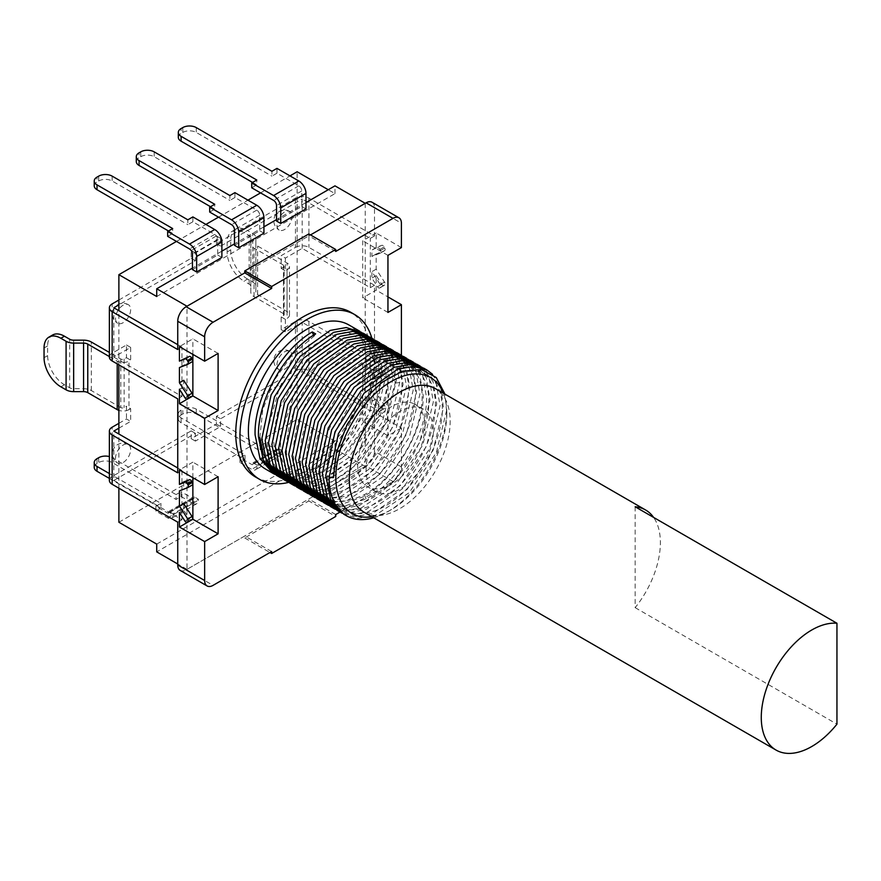 <?xml version="1.0" encoding="UTF-8"?>
<svg xmlns="http://www.w3.org/2000/svg" width="881" height="881" viewBox="0 0 881 881"><rect width="100%" height="100%" fill="white"/><g stroke="black" fill="none" stroke-linecap="round" stroke-linejoin="round"><path stroke-width="0.66" stroke-dasharray="4.41 3.3" d="M377.509 247.803A2.379 1.377 60 0 1 378.588 247.968A2.379 1.377 60 0 1 379.876 249.411L380.46 250.545A2.379 1.377 60 0 1 380.361 253.111A2.379 1.377 60 0 1 380.262 253.166L371.903 256.437L371.903 249.995L381.781 245.336A2.379 1.377 60 0 1 382.861 245.502A2.379 1.377 60 0 1 384.149 246.944L384.733 248.079A2.379 1.377 60 0 1 384.634 250.645A2.379 1.377 60 0 1 384.523 250.7L376.176 253.97L376.176 269.179L384.523 282.096A2.379 1.377 60 0 1 384.733 284.948L384.149 285.411A2.379 1.377 60 0 1 384.05 285.477A2.379 1.377 60 0 1 381.781 284.288L376.176 275.621L376.176 290.113L387.948 296.919M340.022 512.059L392.992 481.489A11.894 6.861 120 0 0 401.406 466.919L401.406 427.99L376.176 413.42L376.176 398.917L381.781 407.595A2.379 1.377 -120 0 0 382.861 408.663A2.379 1.377 -120 0 0 384.05 408.784A2.379 1.377 -120 0 0 384.149 408.718L384.733 408.255A2.379 1.377 -120 0 0 384.523 405.392L376.176 392.486L371.903 394.952L371.903 401.384L377.509 410.05A2.379 1.377 -120 0 0 378.588 411.13A2.379 1.377 -120 0 0 379.777 411.251A2.379 1.377 -120 0 0 379.876 411.185L380.46 410.722A2.379 1.377 -120 0 0 380.262 407.859L371.903 394.952M183.7 503.613L183.7 510.055L189.305 518.722A2.379 1.377 -120 0 0 190.384 519.801A2.379 1.377 -120 0 0 191.463 519.966M371.991 516.784A78.486 45.316 120 0 0 391.307 509.636L391.307 509.636A78.486 45.316 120 0 0 446.81 413.519L444.993 394.17M373.709 517.786A83.232 48.059 120 0 0 387.948 511.586L391.307 509.636L387.948 511.586A83.232 48.059 120 0 0 387.948 511.575A83.232 48.059 120 0 0 446.81 409.632L436.249 452.757L409.213 492.677L374.579 515.803L357.994 518.292L343.81 514.251M109.376 357.113A9.515 5.495 180 0 1 112.162 353.226L126.457 344.978L126.457 357.697L124.144 359.019A2.379 1.377 180 0 1 120.785 359.019L109.376 352.433M372.035 202.245A11.894 6.861 -60 0 1 374.491 207.685L374.491 235.943L308.912 198.082A9.515 5.495 0 0 0 295.454 198.082L216.418 243.707L216.418 235.943L191.199 250.501L191.199 258.276L118.88 300.025M295.454 198.082L295.454 247.396L281.16 255.655L285.367 258.078L285.367 270.797L287.052 269.828A8.325 4.801 0 0 0 289.486 266.425A8.325 4.801 0 0 0 287.052 263.034L257.615 246.041A5.947 3.436 0 0 1 255.875 243.608L255.875 237.881A10.704 6.178 180 0 0 252.748 233.52L247.528 230.503L243.949 232.573A23.787 13.733 -120 0 0 232.055 231.395A23.787 13.733 -120 0 0 227.133 242.286L227.133 251.988A23.787 13.733 -120 0 0 243.949 281.116L247.528 279.046L252.748 282.063A10.704 6.178 180 0 1 255.875 286.435L255.875 292.162A5.947 3.436 0 0 0 257.615 294.584L287.052 311.577A8.325 4.801 180 0 1 289.486 314.969A8.325 4.801 180 0 1 287.052 318.371L287.052 269.828M295.454 247.396A9.515 5.495 180 0 1 308.912 247.396L374.491 285.268L374.491 359.25L308.912 321.378A9.515 5.495 0 0 0 295.454 321.378L281.16 329.637L281.16 316.918L283.462 315.585A2.379 1.377 0 0 0 284.167 314.616A2.379 1.377 0 0 0 283.462 313.647L283.462 265.093A2.379 1.377 180 0 1 284.167 266.073A2.379 1.377 180 0 1 283.462 267.042L281.16 268.375L281.16 255.655M295.454 321.378L295.454 370.703L216.418 416.339L216.418 424.102L191.199 438.672L191.199 430.897L112.162 476.533L112.162 427.208M118.88 423.32L126.457 418.96L130.652 421.382L130.652 408.663L126.457 406.24L126.457 418.96M120.785 359.019L120.785 407.573A2.379 1.377 0 0 0 124.144 407.573L126.457 406.24M276.964 364.976A10.704 6.178 -60 0 1 281.634 354.206A10.704 6.178 -60 0 1 289.882 351.343A10.704 6.178 -60 0 1 292.096 356.232A10.704 6.178 -60 0 1 287.426 367.003A10.704 6.178 -60 0 1 279.178 369.877A10.704 6.178 -60 0 1 276.964 364.976M130.652 309.627A10.704 6.178 -60 0 1 125.983 320.398A10.704 6.178 -60 0 1 117.735 323.272A10.704 6.178 -60 0 1 115.521 318.371A10.704 6.178 -60 0 1 120.19 307.601A10.704 6.178 -60 0 1 128.439 304.738A10.704 6.178 -60 0 1 130.652 309.627M276.964 225.162A10.704 6.178 120 0 0 279.178 230.062A10.704 6.178 120 0 0 287.426 227.199A10.704 6.178 120 0 0 292.096 216.429A10.704 6.178 120 0 0 289.882 211.528A10.704 6.178 120 0 0 281.634 214.391A10.704 6.178 120 0 0 276.964 225.162M130.652 449.442A10.704 6.178 120 0 0 128.439 444.542A10.704 6.178 120 0 0 120.19 447.416A10.704 6.178 120 0 0 115.521 458.186A10.704 6.178 120 0 0 117.735 463.076A10.704 6.178 120 0 0 125.983 460.212A10.704 6.178 120 0 0 130.652 449.442M109.376 356.574L117.206 361.089A8.325 4.801 0 0 0 128.978 361.089L128.978 409.632L130.652 408.663M126.457 357.697L130.652 360.12L128.978 361.089M120.785 407.573L91.36 390.58A11.013 6.354 0 0 0 83.574 388.719L73.652 388.719A5.638 3.249 180 0 1 69.665 387.761L64.445 384.755A23.787 13.733 60 0 1 47.629 355.627L47.629 345.914A23.787 13.733 60 0 1 52.563 335.033M128.978 409.632A8.325 4.801 180 0 1 118.88 410.381M118.88 428.177L130.652 421.382M401.406 466.919L374.491 451.38L374.491 408.564L370.295 410.998L302.183 371.672L220.624 418.761L220.624 426.525L195.395 441.095L195.395 433.331L113.836 480.42L113.836 431.095M302.183 371.672L302.183 322.358L285.367 332.06L285.367 319.34L287.052 318.371M374.491 285.268L370.295 287.691L302.183 248.365L285.367 258.078M302.183 248.365L302.183 199.051L220.624 246.14L220.624 238.366L195.395 252.935L195.395 260.699L118.88 304.87M126.457 344.978L130.652 347.4L113.836 357.113L113.836 307.788M130.652 347.4L130.652 360.12M113.836 357.113L181.949 396.428L177.742 398.862M177.742 344.68L181.949 347.114L177.742 349.537M191.199 258.276L195.395 260.699M216.418 243.707L220.624 246.14M374.491 235.943L370.295 238.366L302.183 199.051M191.199 250.501L195.395 252.935M216.418 235.943L220.624 238.366M181.949 396.428L181.949 347.114M113.836 480.42L181.949 519.735L181.949 470.41L177.742 472.844M177.742 467.987L181.949 470.41M308.813 233.961L308.813 235.899L310.497 234.93L244.742 272.89M370.295 287.691L370.295 238.366M374.491 359.25L370.295 361.673L302.183 322.358M370.295 410.998L370.295 361.673M374.491 451.38A11.894 6.861 -60 0 1 366.089 465.95L308.813 499.009L308.813 500.959L335.727 516.486M180.209 570.425A11.894 6.861 -60 0 0 186.144 569.831L244.742 536L244.742 537.95L308.813 500.959M181.949 519.735L177.742 522.169M401.406 427.99L387.948 435.754L362.719 421.195L376.176 413.42M401.406 355.318L401.406 370.901L387.948 378.665L387.948 435.754M255.457 476.973A95.126 54.919 120 0 0 328.767 451.479A95.126 54.919 120 0 0 370.295 355.748A95.126 54.919 120 0 0 350.594 312.204M288.693 482.381A95.126 54.919 120 0 0 374.491 358.182A95.126 54.919 120 0 0 371.87 338.227M265.61 469.099A83.232 48.059 120 0 0 329.758 446.799A83.232 48.059 120 0 0 366.089 363.027A83.232 48.059 120 0 0 348.843 324.924M421.966 367.223L433.089 381.66L436.712 403.806L426.492 446.193L400.205 485.717L366.232 509.372L349.746 512.522L335.43 509.339M330.353 506.476L344.548 510.528L361.122 508.04L395.756 484.902L422.803 444.993L433.353 401.868L429.289 378.687L416.955 364.249M432.505 374.26L440.797 388.257L443.44 407.694L433.221 450.081L406.934 489.605L372.949 513.26L356.475 516.409L342.158 513.216M337.082 510.363L351.266 514.416L367.851 511.927L402.485 488.79L429.532 448.87L440.082 405.756L436.018 382.574L423.684 368.137M323.624 502.599L343.138 506.542L366.089 498.954C398.102 482.05 426.878 433.507 426.624 397.981L422.572 374.81L410.227 360.362M415.237 363.335L426.36 377.784L429.994 399.93L419.763 442.306L393.488 481.841L359.503 505.496L343.017 508.634L328.701 505.452M401.78 355.572L412.914 370.009L416.537 392.155L406.317 434.542L380.03 474.066L346.046 497.721L329.571 500.871L315.255 497.688M310.178 494.825L324.362 498.877L340.947 496.388L375.581 473.251L402.617 433.342L413.178 390.217L409.114 367.036L396.769 352.598M408.509 359.459L419.631 373.896L423.265 396.043C423.508 431.569 394.732 480.112 362.719 497.016L340.881 504.494L321.983 501.564M316.896 498.712L331.091 502.765L347.665 500.276L382.31 477.139L409.346 437.218L419.896 394.104L415.843 370.923L403.498 356.486M395.051 351.695L406.185 366.133L409.808 388.279L399.589 430.655L373.302 470.19L339.317 493.845L322.842 496.983L308.526 493.8M303.449 490.948L317.634 495.001L334.218 492.501L368.853 469.375L395.888 429.454L406.449 386.33L402.386 363.159L390.052 348.711M296.721 487.061L310.916 491.113L327.49 488.625L362.124 465.487L389.171 425.567L399.721 382.453L395.657 359.272L383.323 344.834M388.334 347.808L399.456 362.245L403.08 384.391L392.86 426.778L366.573 466.302L332.6 489.957L316.114 493.107L301.798 489.913M381.605 343.92L392.728 358.358L396.362 380.504L386.131 422.891L359.844 462.415L325.871 486.07L309.385 489.219L295.069 486.037M289.992 483.173L304.187 487.226L320.761 484.737L355.395 461.611L382.442 421.691L392.992 378.566L388.928 355.384L376.594 340.947M374.877 340.044L385.999 354.481L389.633 376.627L379.403 419.004L353.127 458.538L319.142 482.193L302.668 485.332L288.34 482.149M283.264 479.297L297.459 483.35L314.032 480.85L348.667 457.724L375.713 417.803L386.263 374.678L382.211 351.508L369.866 337.06M368.148 336.157L379.282 350.594L382.905 372.74L372.685 415.127L346.398 454.651L312.414 478.306L295.939 481.455L281.623 478.262M276.546 475.41L290.73 479.462L307.304 476.973L341.949 453.836L368.985 413.916L379.535 370.802L375.482 347.621L363.137 333.183M361.419 332.269L372.553 346.707L376.176 368.853L365.956 411.24L339.67 450.764L305.685 474.419L289.21 477.568L274.894 474.385M333.359 477.601L333.69 476.885C332.6 445.379 354.316 403.069 380.966 383.731C409.18 361.728 438.022 369.613 441.612 400.161C446.59 429.653 425.424 476.125 396.263 498.426C367.377 522.136 335.826 517.301 328.899 487.887C323.756 463.791 329.89 437.637 347.301 409.412C369.161 374.722 405.029 357.521 422.836 372.685C441.722 386.164 439.024 429.256 416.636 463.769C395.195 498.91 358.082 518.876 337.456 505.826C293.88 486.059 339.967 370.692 391.957 364.128C419.213 357.686 435.599 385.041 426.206 421.845C418.156 458.329 385.878 497.336 357.279 504.273C328.338 512.973 308.372 488.074 314.462 451.204C319.186 414.797 348.854 373.225 376.881 362.796C405.139 350.627 426.382 371.661 421.437 407.099C418.012 439.85 392.232 479.815 364.404 494.626C333.194 509.273 314.176 500.86 307.37 469.397C302.425 438.397 323.668 391.571 351.926 369.844C379.953 346.651 409.621 352.708 414.345 382.398C420.435 410.964 400.47 457.657 371.54 481.114C342.94 505.936 310.652 502.952 302.601 474.496C296.567 451.149 301.941 425.149 318.735 396.494C339.857 361.232 375.824 342.313 394.512 356.122C414.235 368.225 412.969 410.557 391.351 445.588C370.725 481.191 333.613 502.82 312.171 491.158C295.201 481.224 289.772 461.226 295.884 431.139C303.934 393.752 335.815 355.175 362.994 349.063C390.569 341.167 408.211 367.003 399.908 403.553C392.981 439.718 361.43 479.716 332.555 488.096C303.383 498.217 282.217 474.914 287.195 438.419C290.785 402.452 319.627 360.01 347.841 348.16C377.475 337.731 393.234 349.394 395.129 383.158L382.761 428.959L351.948 468.956L333.359 481.213L315.222 486.323L299.408 483.713L287.602 473.648L281.006 457.184L280.301 436.051L296.082 389.017L328.051 351.993L345.98 342.357L362.62 340.231L376.143 345.804L385.063 358.468L388.4 376.848L385.746 398.939L364.095 444.597L347.323 463.23L328.822 476.247L310.53 482.237L294.353 480.53L282.008 471.302L274.751 455.499L273.352 434.807L277.9 411.405L302.183 366.463L319.241 349.691L337.192 339.229L354.074 336.201L368.049 340.881L377.575 352.774L381.594 370.582L379.634 392.353L371.881 415.755L342.687 457.426L324.285 471.181L305.861 478.053L289.353 477.249L276.48 468.857L268.584 453.759L266.48 433.529L279.729 386.594L310.431 347.466L328.382 336.201L345.484 332.269L359.889 336.068L369.998 347.169L374.7 364.36L373.445 385.79L354.107 431.866L338.018 451.546L319.759 466.027L301.236 473.747L284.398 473.868M259.829 437.615L262.758 409.654L274.222 380.405L292.294 354.558L313.955 336.3L313.537 335.209M281.656 473.042L278.704 471.82M275.357 469.903L271.139 466.445M315.64 333.91L313.955 336.3M446.81 413.519L446.81 413.519A78.486 45.316 120 0 0 443.33 393.212M335.727 251.437L308.813 235.899M401.406 247.594L376.176 233.025L376.176 247.528L381.781 245.336M401.406 370.901L376.176 356.331L376.176 370.835L371.903 373.302L371.903 379.744L380.262 376.473A2.379 1.377 -120 0 0 380.361 376.418A2.379 1.377 -120 0 0 380.46 373.852L379.876 372.718A2.379 1.377 -120 0 0 377.509 371.11L371.903 373.302M376.176 392.486L376.176 377.277L384.523 374.007A2.379 1.377 -120 0 0 384.634 373.951A2.379 1.377 -120 0 0 384.733 371.386L384.149 370.251A2.379 1.377 -120 0 0 381.781 368.643L376.176 370.835M374.491 408.564L308.912 370.703A9.515 5.495 180 0 0 295.454 370.703M281.16 329.637L285.367 332.06M109.376 480.42A9.515 5.495 180 0 1 112.162 476.533M218.103 353.424L192.873 338.855L179.427 346.618M192.873 354.393L192.873 338.855M179.427 490.871L192.047 485.134M179.427 512.522L183.7 510.055M192.873 477.7L192.873 462.162L179.427 469.925M183.7 481.962L183.7 488.404M179.427 389.215L183.7 386.748L183.7 380.306M179.427 367.564L183.7 365.097L183.7 358.655M376.176 356.331L362.719 364.106L362.719 421.195M376.176 398.917L371.903 401.384M376.176 377.277L371.903 379.744M376.176 269.179L371.903 271.645L380.262 284.552A2.379 1.377 60 0 1 380.46 287.415L379.876 287.878A2.379 1.377 60 0 1 379.777 287.944A2.379 1.377 60 0 1 377.509 286.754L371.903 278.088L371.903 271.645M376.176 253.97L371.903 256.437M376.176 247.528L371.903 249.995M376.176 233.025L362.719 240.799L362.719 297.888L376.176 290.113M376.176 275.621L371.903 278.088M218.103 476.72L192.873 462.162M191.463 396.659A2.379 1.377 60 0 1 189.305 395.415L183.7 386.748M192.047 361.827L183.7 365.097M387.948 378.665L362.719 364.106M387.948 312.447L362.719 297.888M387.948 255.358L362.719 240.799M271.656 551.539L244.742 536M244.742 537.95L269.971 552.508M335.727 514.548L308.813 499.009M191.199 430.897L195.395 433.331M216.418 416.339L220.624 418.761M191.199 438.672L195.395 441.095M216.418 424.102L220.624 426.525M281.16 316.918L285.367 319.34M283.462 313.647L254.036 296.655A11.013 6.354 180 0 1 250.81 292.162L250.81 286.435A5.638 3.249 0 0 0 249.158 284.134L243.949 281.116M247.528 279.046A23.787 13.733 60 0 1 230.712 249.929L230.712 240.216A23.787 13.733 60 0 1 235.634 229.324A23.787 13.733 60 0 1 247.528 230.503M255.875 286.435L255.875 237.881M255.875 292.162L255.875 243.608M283.462 265.093L254.036 248.112A11.013 6.354 180 0 1 250.81 243.608L250.81 237.881A5.638 3.249 0 0 0 249.158 235.579L243.949 232.573M281.16 268.375L285.367 270.797M250.81 286.435L250.81 237.881M250.81 292.162L250.81 243.608M365.241 203.324L365.241 466.434L186.992 569.346L186.992 306.236M186.992 569.346L177.742 564.005M118.88 488.184L118.88 434.003M118.88 364.877L118.88 310.696M156.719 544.106L334.978 441.194L334.978 448.958L156.719 551.869M365.241 466.434L334.978 448.958M334.978 441.194L297.139 419.345L297.139 171.762M156.719 296.523L334.978 193.611L328.25 189.723M334.978 193.611L334.978 185.847M305.971 202.586L276.535 219.578M263.926 226.858L234.5 243.85M221.88 251.14L192.454 268.121M234.919 192.642L234.919 197.498L256.778 210.119A4.163 2.401 60 0 1 259.719 215.217L259.719 230.745L234.5 245.314M259.719 230.745L263.926 233.179M276.964 168.37L276.964 173.216L298.824 185.847A4.163 2.401 60 0 1 301.765 190.935L301.765 206.473L276.535 221.043M301.765 206.473L305.971 208.896M192.873 216.913L192.873 221.77L214.733 234.39A4.163 2.401 60 0 1 217.684 239.489L217.684 255.016L192.454 269.586M217.684 255.016L221.88 257.45M176.475 241.427L205.912 224.435M218.521 217.155L247.946 200.163M260.567 192.884L289.992 175.892M118.88 522.257L297.139 419.345M168.91 511.343L194.139 496.774L198.346 499.208L173.117 513.766L168.91 511.343L168.91 512.313A1.784 1.035 60 0 1 168.546 513.127A1.784 1.035 60 0 1 167.654 513.039L155.882 506.245L160.926 503.326L109.376 473.56M252.99 462.789L278.22 448.231L282.427 450.654L257.197 465.223L252.99 462.789L252.99 463.769A1.784 1.035 60 0 1 252.627 464.584A1.784 1.035 60 0 1 251.735 464.496L239.962 457.702L245.006 454.783L181.101 417.891A9.515 5.495 0 0 1 178.314 414.004A9.515 5.495 0 0 1 181.101 410.128L182.785 409.147L182.785 414.004A9.515 5.495 180 0 1 196.243 414.004L260.137 450.896L260.137 446.05L196.243 409.147A9.515 5.495 0 0 0 182.785 409.147M155.882 506.245L155.882 511.101L167.654 517.896A7.731 4.46 -120 0 0 171.52 518.27A7.731 4.46 -120 0 0 173.117 514.735L173.117 513.766M155.882 511.101L160.926 508.183L160.926 503.326M94.234 467.404A9.515 5.495 180 0 1 97.02 463.527L98.705 462.547A9.515 5.495 180 0 1 112.162 462.547L176.057 499.45L176.057 494.593L112.162 457.702A9.515 5.495 0 0 0 109.376 456.578M167.654 517.896L192.873 503.326L181.101 496.532L176.057 499.45M109.376 478.416L160.926 508.183M181.101 496.532L181.101 491.675L176.057 494.593M194.139 496.774L194.139 497.743A1.784 1.035 60 0 1 193.765 498.558A1.784 1.035 60 0 1 192.873 498.47L181.101 491.675M192.873 503.326A7.731 4.46 -120 0 0 196.738 503.712A7.731 4.46 -120 0 0 198.346 500.177L198.346 499.208M278.22 448.231L278.22 449.2A1.784 1.035 60 0 1 277.856 450.015A1.784 1.035 60 0 1 276.964 449.927L265.192 443.132L260.137 446.05M265.192 443.132L265.192 447.989L276.964 454.783A7.731 4.46 -120 0 0 280.819 455.169A7.731 4.46 -120 0 0 282.427 451.634L282.427 450.654M265.192 447.989L260.137 450.896M182.785 414.004L181.101 414.973A9.515 5.495 180 0 0 178.314 418.86A9.515 5.495 180 0 0 181.101 422.748L245.006 459.64L239.962 462.547L251.735 469.353A7.731 4.46 -120 0 0 255.6 469.727A7.731 4.46 -120 0 0 257.197 466.192L257.197 465.223M245.006 459.64L245.006 454.783M239.962 462.547L239.962 457.702M234.919 197.498L229.875 200.405L229.875 195.549M136.28 161.575A9.515 5.495 180 0 1 139.066 157.688L139.066 152.831M210.537 206.716L214.733 209.138L214.733 204.293M209.689 212.057L214.733 209.138M140.74 151.862L140.74 156.719L139.066 157.688M140.74 156.719A9.515 5.495 180 0 1 154.197 156.719L229.875 200.405M276.964 173.216L271.91 176.134L271.91 171.277M178.314 137.293A9.515 5.495 180 0 1 181.101 133.416L181.101 128.56M252.572 182.444L256.778 184.867L256.778 180.021M251.735 187.785L256.778 184.867M182.785 127.591L182.785 132.447L181.101 133.416M182.785 132.447A9.515 5.495 180 0 1 196.243 132.447L271.91 176.134M192.873 221.77L187.829 224.677L187.829 219.821M94.234 185.847A9.515 5.495 180 0 1 97.02 181.96L97.02 177.103M168.491 230.987L172.698 233.421L172.698 228.564M167.654 236.328L172.698 233.421M98.705 176.134L98.705 180.99L97.02 181.96M98.705 180.99A9.515 5.495 180 0 1 112.162 180.99L187.829 224.677M364.051 512.202A71.35 41.187 120 0 0 419.026 493.085A71.35 41.187 120 0 0 450.169 421.283A71.35 41.187 120 0 0 435.39 388.62M635.157 506.762L635.157 607.659A71.35 41.187 120 0 0 660.376 542.652A71.35 41.187 120 0 0 653.614 517.422M635.157 607.659L836.95 724.171M357.675 464.981A47.563 27.465 120 0 0 367.531 486.753A47.563 27.465 120 0 0 404.181 474.011A47.563 27.465 120 0 0 424.939 426.14A47.563 27.465 -60 0 0 415.094 404.368A47.563 27.465 -60 0 0 378.445 417.109A47.563 27.465 -60 0 0 357.675 464.981M375.934 491.609A47.563 27.465 120 0 1 366.089 469.826A47.563 27.465 -60 0 1 386.847 421.966A47.563 27.465 -60 0 1 423.497 409.225A47.563 27.465 -60 0 1 433.353 430.996A47.563 27.465 120 0 1 412.594 478.868A47.563 27.465 120 0 1 375.934 491.609L367.531 486.753M381.781 407.595L377.509 410.05M185.032 521.189L189.305 518.722M112.162 353.226L112.162 303.901M283.462 315.585L283.462 267.042M124.144 359.019L124.144 407.573M47.629 345.914L44.05 347.984M60.866 386.825L64.445 384.755M44.05 357.697L47.629 355.627M69.665 387.761L69.665 339.218M73.652 388.719L73.652 340.165M83.574 388.719L83.574 340.165M91.36 390.58L91.36 342.037M117.206 361.089L117.206 363.908M366.089 498.954L364.404 494.626L362.719 497.016M399.721 382.453L395.129 383.158L396.362 380.504M374.491 207.685L401.406 223.223M308.912 321.378L308.912 370.703M308.912 198.082L308.912 247.396M185.032 397.882L189.305 395.415M384.523 374.007L380.262 376.473M384.733 371.386L380.46 373.852M384.149 370.251L379.876 372.718M381.781 368.643L377.509 371.11M384.149 408.718L379.876 411.185M384.733 408.255L380.46 410.722M384.523 405.392L380.262 407.859M384.523 282.096L380.262 284.552M384.733 284.948L380.46 287.415M384.149 285.411L379.876 287.878M381.781 284.288L377.509 286.754M384.149 246.944L379.876 249.411M384.733 248.079L380.46 250.545M384.523 250.7L380.262 253.166M186.144 569.831L213.059 585.369M392.992 481.489L366.089 465.95M227.133 251.988L230.712 249.929M252.748 282.063L252.748 233.52M257.615 294.584L257.615 246.041M287.052 311.577L287.052 263.034M230.712 240.216L227.133 242.286M249.158 284.134L249.158 235.579M254.036 296.655L254.036 248.112M98.705 457.702L98.705 462.547M112.162 457.702L112.162 462.547M173.117 514.735L198.346 500.177M168.91 512.313L194.139 497.743M167.654 513.039L192.873 498.47M97.02 463.527L97.02 458.671M276.964 449.927L251.735 464.496M196.243 409.147L196.243 414.004M276.964 454.783L251.735 469.353M181.101 414.973L181.101 410.128M181.101 422.748L181.101 417.891M278.22 449.2L252.99 463.769M282.427 451.634L257.197 466.192M259.719 215.217L234.5 229.776M256.778 210.119L231.56 224.677M154.197 151.862L154.197 156.719M301.765 190.935L276.535 205.504M298.824 185.847L273.595 200.405M196.243 127.591L196.243 132.447M217.684 239.489L192.454 254.047M214.733 234.39L189.514 248.949M112.162 176.134L112.162 180.99M128.439 444.542A10.704 10.704 0 0 0 112.383 453.814A10.704 10.704 0 0 0 117.735 463.076M289.882 351.343A10.704 10.704 0 0 0 273.826 360.604A10.704 10.704 0 0 0 279.178 369.877M128.439 304.738A10.704 10.704 0 0 0 112.383 313.999A10.704 10.704 0 0 0 117.735 323.272M289.882 211.528A10.704 10.704 0 0 0 273.826 220.801A10.704 10.704 0 0 0 279.178 230.062M384.634 373.951L380.361 376.418M384.05 408.784L379.777 411.251M379.777 287.944L384.05 285.477M380.361 253.111L384.634 250.645M289.486 314.969L289.486 266.425M235.634 229.324L232.055 231.395M284.167 314.616L284.167 266.073M196.738 503.712L171.52 518.27M193.765 498.558L168.546 513.127M178.314 418.86L178.314 414.004M277.856 450.015L252.627 464.584M280.819 455.169L255.6 469.727M423.497 409.225L415.094 404.368"/><path stroke-width="1.32" d="M401.406 355.318L401.406 304.683L387.948 312.447L387.948 255.358L401.406 247.594L401.406 223.223A11.894 6.861 120 0 0 398.939 217.783A11.894 6.861 120 0 0 392.992 218.367L335.727 251.437L335.727 249.488L308.813 233.961L244.742 270.952L271.656 286.479L271.656 288.428L213.059 322.248A11.894 6.861 120 0 0 204.645 336.817L204.645 361.188L179.427 346.618L179.427 361.122L185.032 358.93A2.379 1.377 60 0 1 186.111 359.096A2.379 1.377 60 0 1 187.4 360.538L187.983 361.673A2.379 1.377 60 0 1 187.884 364.238A2.379 1.377 60 0 1 187.774 364.294L179.427 367.564L179.427 382.772L187.774 395.69A2.379 1.377 60 0 1 187.983 398.542L187.4 399.005A2.379 1.377 60 0 1 187.301 399.071A2.379 1.377 60 0 1 185.032 397.882L179.427 389.215L179.427 403.707L192.873 395.943L192.873 354.393M179.427 361.122L189.305 356.464A2.379 1.377 60 0 1 190.384 356.629A2.379 1.377 60 0 1 191.673 358.071L192.256 359.206A2.379 1.377 60 0 1 192.157 361.772A2.379 1.377 60 0 1 192.047 361.827L187.983 364.172M204.645 361.188L218.103 353.424L218.103 410.513L204.645 418.277L204.645 484.495L218.103 476.72L218.103 533.809L204.645 541.584L179.427 527.014L179.427 512.522L185.032 521.189A2.379 1.377 -120 0 0 186.111 522.268A2.379 1.377 -120 0 0 187.301 522.378A2.379 1.377 -120 0 0 187.4 522.312L187.983 521.849A2.379 1.377 -120 0 0 187.774 518.986L179.427 506.079L183.7 503.613L192.047 516.519A2.379 1.377 -120 0 1 192.256 519.383L191.673 519.845A2.379 1.377 -120 0 1 191.573 519.911L187.301 522.378M118.88 300.025L112.162 303.901A9.515 5.495 0 0 0 109.376 307.788A9.515 5.495 0 0 0 112.162 311.676L177.742 349.537L177.742 321.279A11.894 6.861 -60 0 1 186.144 306.72L244.742 272.89L244.742 270.952M204.645 541.584L204.645 580.513A11.894 6.861 120 0 0 207.112 585.953L180.209 570.425A11.894 6.861 -60 0 1 177.742 564.985L177.742 522.169L112.162 484.297A9.515 5.495 180 0 1 109.376 480.42L109.376 431.095A9.515 5.495 0 0 1 112.162 427.208L118.88 423.32M109.376 352.433L91.36 342.037A11.013 6.354 0 0 0 83.574 340.165L73.652 340.165A5.638 3.249 180 0 1 69.665 339.218L64.445 336.212L60.866 338.271L66.086 341.288A10.704 6.178 0 0 0 73.652 343.094L83.574 343.094A5.947 3.436 180 0 1 87.77 344.097L109.376 356.574M60.866 338.271A23.787 13.733 -120 0 0 48.973 337.093L52.563 335.033A23.787 13.733 60 0 1 64.445 336.212M48.973 337.093A23.787 13.733 -120 0 0 44.05 347.984L44.05 357.697A23.787 13.733 -120 0 0 60.866 386.825L66.086 389.831A10.704 6.178 0 0 0 73.652 391.638L83.574 391.638A5.947 3.436 180 0 1 87.77 392.64L87.77 344.097M118.88 410.381A8.325 4.801 180 0 1 117.206 409.632L87.77 392.64M177.742 467.987L113.836 431.095L118.88 428.177M118.88 304.87L113.836 307.788L177.742 344.68M109.376 307.788L109.376 357.113A9.515 5.495 180 0 0 112.162 360.99L177.742 398.862L177.742 472.844L112.162 434.972A9.515 5.495 0 0 1 109.376 431.095M398.939 217.783L372.035 202.245A11.894 6.861 -60 0 0 366.089 202.828L310.497 234.93L365.241 203.324L334.978 185.847L305.971 202.586M271.656 288.428L244.742 272.89L186.992 306.236L156.719 288.759L156.719 296.523L118.88 274.685L176.475 241.427M207.112 585.953A11.894 6.861 120 0 0 213.059 585.369L271.656 551.539L271.656 553.477L335.727 516.486L335.727 514.548L340.022 512.059M335.727 249.488L271.656 286.479M371.87 338.227A95.126 54.919 120 0 0 354.79 314.627L350.594 312.204A95.126 54.919 120 0 0 277.284 337.687A95.126 54.919 120 0 0 235.756 433.419A95.126 54.919 120 0 0 255.457 476.973L259.664 479.396A95.126 54.919 120 0 0 288.693 482.381M354.79 314.627A95.126 54.919 120 0 0 281.491 340.121A95.126 54.919 120 0 0 239.962 435.853A95.126 54.919 120 0 0 259.664 479.396M359.778 331.234L348.843 324.924A83.232 48.059 120 0 0 284.706 347.224A83.232 48.059 120 0 0 248.376 430.996A83.232 48.059 120 0 0 265.61 469.099L273.176 473.471L259.994 458.538L255.094 434.884C253.728 398.708 281.38 349.515 312.27 331.961L315.64 333.91C284.75 351.453 257.098 400.646 258.463 436.822L263.364 460.488L276.546 475.41L279.905 477.348L266.723 462.426L261.822 438.76L271.117 394.908L296.897 354.272L330.276 330.408L346.222 327.556L361.419 332.269M335.43 509.339L333.723 508.425L320.541 493.492L315.64 469.826L324.924 425.986L350.715 385.338L384.083 361.474L400.029 358.622L415.237 363.335M413.596 362.311L410.227 360.362L396.67 356.684L380.724 359.536L347.345 383.389L321.565 424.036L312.27 467.888L317.171 491.554L330.353 506.476L333.723 508.425M333.69 476.885L329.087 477.601A83.232 48.059 120 0 0 346.332 515.704A83.232 48.059 120 0 0 373.709 517.786M444.993 394.17L436.238 377.52L421.393 369.546L402.452 371.242L381.925 382.31L362.498 401.262L346.696 425.611L336.553 452.206L333.359 477.601L329.087 477.601L338.381 433.749L364.161 393.102L397.54 369.238L413.486 366.386L427.043 370.075L423.684 368.137L410.117 364.448L394.17 367.3L360.803 391.164L335.022 431.811L325.728 475.652L330.628 499.318L343.81 514.251L346.332 515.704M342.158 513.216L340.44 512.302L327.269 497.38L322.369 473.714L331.652 429.862L357.433 389.215L390.812 365.362L406.758 362.509L421.966 367.223M420.314 366.188L416.955 364.249L403.399 360.56L387.453 363.413L354.074 387.277L328.294 427.924L318.999 471.776L323.9 495.441L337.082 510.363L340.44 512.302M406.868 358.424L403.498 356.486L389.942 352.796L373.996 355.649L340.617 379.513L314.836 420.16L305.542 464.001L310.453 487.667L323.624 502.599L326.994 504.538L313.812 489.616L308.912 465.95L318.206 422.098L343.986 381.451L377.354 357.587L393.3 354.735L408.509 359.459M328.701 505.452L326.994 504.538M315.255 497.688L313.537 496.774L300.355 481.841L295.454 458.175L304.749 414.334L330.529 373.687L363.908 349.823L379.854 346.971L395.051 351.695M393.411 350.66L390.052 348.711L376.484 345.033L360.538 347.885L327.17 371.738L301.39 412.385L292.096 456.237L296.996 479.903L310.178 494.825L313.537 496.774M321.983 501.564L320.266 500.65L307.084 485.728L302.183 462.062L311.478 418.211L337.258 377.564L370.637 353.71L386.583 350.858L401.78 355.572M400.139 354.536L396.769 352.598L383.213 348.909L367.267 351.761L333.888 375.625L308.108 416.273L298.824 460.124L303.725 483.79L316.896 498.712L320.266 500.65M308.526 493.8L306.808 492.886L293.626 477.965L288.726 454.299L298.02 410.447L323.801 369.8L357.179 345.936L373.126 343.083L388.334 347.808M386.682 346.773L383.323 344.834L369.767 341.145L353.81 343.997L320.442 367.862L294.661 408.509L285.367 452.349L290.267 476.015L303.449 490.948L306.808 492.886M379.953 342.885L376.594 340.947L363.038 337.258L347.092 340.11L313.713 363.974L287.933 404.621L278.638 448.473L283.539 472.139L296.721 487.061L300.08 488.999L286.909 474.077L282.008 450.411L291.292 406.559L317.072 365.912L350.451 342.059L366.397 339.207L381.605 343.92M301.798 489.913L300.08 488.999M295.069 486.037L293.362 485.123L280.18 470.19L275.279 446.535L284.574 402.683L310.354 362.036L343.722 338.172L359.668 335.32L374.877 340.044M373.236 339.009L369.866 337.06L356.309 333.381L340.363 336.234L306.984 360.098L281.204 400.734L271.91 444.586L276.81 468.252L289.992 483.173L293.362 485.123M288.34 482.149L286.633 481.235L273.451 466.313L268.551 442.647L277.845 398.796L303.626 358.149L336.994 334.284L352.951 331.432L368.148 336.157M366.507 335.121L363.137 333.183L349.581 329.494L333.635 332.346L300.256 356.21L274.476 396.857L265.192 440.709L270.093 464.364L283.264 479.297L286.633 481.235M281.623 478.262L279.905 477.348M274.894 474.385L273.176 473.471M427.043 370.075L432.505 374.26M313.537 335.209L312.27 331.961M284.398 473.868L281.656 473.042M278.704 471.82L275.357 469.903M271.139 466.445L263.298 454.189L259.829 437.615M443.33 393.212A78.486 45.316 120 0 0 381.495 388.158A78.486 45.316 120 0 0 335.815 477.601A78.486 45.316 120 0 0 371.991 516.784M401.406 304.683L387.948 296.919M187.983 487.479L192.047 485.134A2.379 1.377 -120 0 0 192.157 485.079L187.884 487.545A2.379 1.377 -120 0 1 187.774 487.6L179.427 490.871L179.427 506.079M187.884 487.545A2.379 1.377 -120 0 0 187.983 484.979L187.4 483.845A2.379 1.377 -120 0 0 185.032 482.237L179.427 484.429L183.7 481.962L189.305 479.771A2.379 1.377 -120 0 1 191.673 481.378L192.256 482.513A2.379 1.377 -120 0 1 192.157 485.079M204.645 484.495L179.427 469.925L179.427 484.429M204.645 418.277L179.427 403.707M218.103 410.513L192.873 395.943M179.427 527.014L192.873 519.25L192.873 477.7M179.427 382.772L183.7 380.306L192.047 393.223A2.379 1.377 60 0 1 192.256 396.076L191.673 396.538A2.379 1.377 60 0 1 191.573 396.604A2.379 1.377 60 0 1 191.463 396.659M218.103 533.809L192.873 519.25M269.971 552.508L271.656 553.477M177.742 564.005L156.719 551.869L156.719 544.106L118.88 522.257L118.88 488.184M118.88 434.003L118.88 364.877M118.88 310.696L118.88 274.685M328.25 189.723L297.139 171.762L289.992 175.892M276.535 219.578L263.926 226.858M234.5 243.85L221.88 251.14M192.454 268.121L156.719 288.759M256.778 205.262A10.109 5.837 -120 0 1 263.926 217.64L263.926 233.179L238.707 247.737L238.707 232.199A10.109 5.837 -120 0 0 231.56 219.821L209.689 207.2L214.733 204.293L139.066 160.595A9.515 5.495 0 0 1 136.28 156.719A9.515 5.495 0 0 1 139.066 152.831L140.74 151.862A9.515 5.495 0 0 1 154.197 151.862L229.875 195.549L234.919 192.642L256.778 205.262L231.56 219.821M209.689 207.2L209.689 212.057L231.56 224.677A4.163 2.401 60 0 1 234.5 229.776L234.5 245.314L238.707 247.737M298.824 180.99A10.109 5.837 -120 0 1 305.971 193.368L305.971 208.896L280.742 223.466L280.742 207.927A10.109 5.837 -120 0 0 273.595 195.549L251.735 182.929L256.778 180.021L181.101 136.324A9.515 5.495 0 0 1 178.314 132.447A9.515 5.495 0 0 1 181.101 128.56L182.785 127.591A9.515 5.495 0 0 1 196.243 127.591L271.91 171.277L276.964 168.37L298.824 180.99L273.595 195.549M251.735 182.929L251.735 187.785L273.595 200.405A4.163 2.401 60 0 1 276.535 205.504L276.535 221.043L280.742 223.466M214.733 229.534A10.109 5.837 -120 0 1 221.88 241.912L221.88 257.45L196.661 272.009L196.661 256.47A10.109 5.837 -120 0 0 189.514 244.092L167.654 231.472L172.698 228.564L97.02 184.867A9.515 5.495 0 0 1 94.234 180.99A9.515 5.495 0 0 1 97.02 177.103L98.705 176.134A9.515 5.495 0 0 1 112.162 176.134L187.829 219.821L192.873 216.913L214.733 229.534L189.514 244.092M167.654 231.472L167.654 236.328L189.514 248.949A4.163 2.401 60 0 1 192.454 254.047L192.454 269.586L196.661 272.009M205.912 224.435L218.521 217.155M247.946 200.163L260.567 192.884M109.376 456.578A9.515 5.495 0 0 0 98.705 457.702L97.02 458.671A9.515 5.495 0 0 0 94.234 462.547L94.234 467.404A9.515 5.495 180 0 0 97.02 471.291L109.376 478.416M94.234 462.547A9.515 5.495 0 0 0 97.02 466.434L109.376 473.56M210.537 206.716L139.066 165.452A9.515 5.495 180 0 1 136.28 161.575L136.28 156.719M252.572 182.444L181.101 141.18A9.515 5.495 180 0 1 178.314 137.293L178.314 132.447M168.491 230.987L97.02 189.723A9.515 5.495 180 0 1 94.234 185.847L94.234 180.99M836.95 724.171A71.35 41.187 -60 0 1 776.051 750.072A71.35 41.187 -60 0 1 761.272 717.409A71.35 41.187 -60 0 1 836.95 623.263L836.95 724.171M653.614 517.422A71.35 41.187 120 0 0 645.597 509.989L435.39 388.62A71.35 41.187 120 0 0 380.416 407.738A71.35 41.187 120 0 0 349.272 479.539A71.35 41.187 120 0 0 364.051 512.202L776.051 750.072M645.597 509.989A71.35 41.187 120 0 0 635.157 506.762L836.95 623.263M185.032 358.93L189.305 356.464M66.086 389.831L66.086 341.288M73.652 391.638L73.652 343.094M83.574 391.638L83.574 343.094M117.206 363.908L117.206 409.632M112.162 360.99L112.162 311.676M204.645 336.817L177.742 321.279M213.059 322.248L186.144 306.72M366.089 202.828L392.992 218.367M112.162 484.297L112.162 434.972M177.742 564.985L204.645 580.513M187.983 484.979L192.256 482.513M187.4 483.845L191.673 481.378M185.032 482.237L189.305 479.771M187.4 522.312L191.673 519.845M187.983 521.849L192.256 519.383M187.774 518.986L192.047 516.519M187.774 395.69L192.047 393.223M187.983 398.542L192.256 396.076M187.4 399.005L191.673 396.538M187.4 360.538L191.673 358.071M187.983 361.673L192.256 359.206M97.02 471.291L97.02 466.434M139.066 165.452L139.066 160.595M263.926 217.64L238.707 232.199M181.101 141.18L181.101 136.324M305.971 193.368L280.742 207.927M97.02 189.723L97.02 184.867M221.88 241.912L196.661 256.47M187.301 399.071L191.573 396.604M187.884 364.238L192.157 361.772"/></g></svg>
